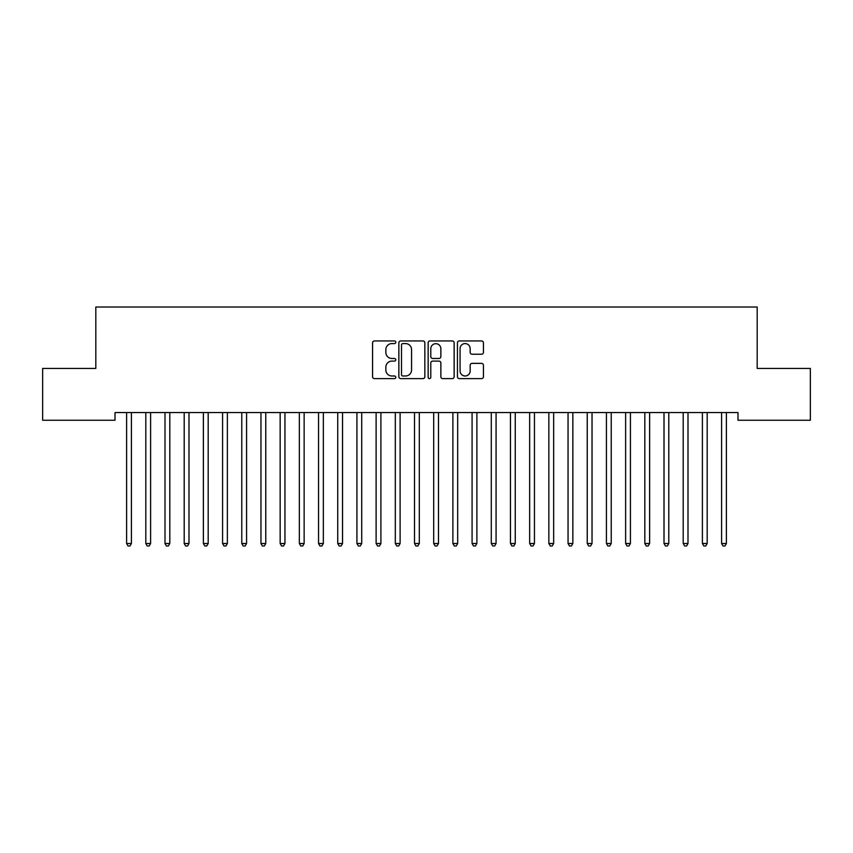 <?xml version="1.0" encoding="UTF-8"?>
<svg xmlns="http://www.w3.org/2000/svg" width="853" height="853" viewBox="0 0 853 853"><rect width="100%" height="100%" fill="white"/><g stroke="black" fill="none" stroke-linecap="round" stroke-linejoin="round"><path stroke-width="1.28" d="M395.792 342.266A1.322 1.322 0 0 0 394.47 340.944L374.456 340.944A1.887 1.887 0 0 0 372.569 342.831L372.569 376.738A1.887 1.887 0 0 0 374.456 378.625L394.47 378.625A1.322 1.322 0 0 0 395.792 377.303A1.322 1.322 0 0 0 394.47 375.992L391.879 375.992A6.024 6.024 0 0 1 385.855 369.957L385.855 367.131A6.024 6.024 0 0 1 391.879 361.107L394.47 361.107A1.322 1.322 0 0 0 395.792 359.785A1.322 1.322 0 0 0 394.47 358.473L391.879 358.473A6.024 6.024 0 0 1 385.855 352.438L385.855 349.613A6.024 6.024 0 0 1 391.879 343.588L394.47 343.588A1.322 1.322 0 0 0 395.792 342.266M481.561 354.23A1.887 1.887 0 0 0 483.438 352.342L483.438 342.831A1.887 1.887 0 0 0 481.561 340.944L459.33 340.944A1.887 1.887 0 0 0 457.443 342.831L457.443 376.738A1.887 1.887 0 0 0 459.33 378.625L481.561 378.625A1.887 1.887 0 0 0 483.438 376.738L483.438 365.255A1.887 1.887 0 0 0 481.561 363.367L472.04 363.367A1.887 1.887 0 0 0 470.163 365.255L470.163 370.948A5.043 5.043 0 0 1 465.12 375.992A5.043 5.043 0 0 1 460.076 370.948L460.076 348.621A5.043 5.043 0 0 1 465.12 343.588A5.043 5.043 0 0 1 470.163 348.621L470.163 352.342A1.887 1.887 0 0 0 472.04 354.23L481.561 354.23M737.994 412.564L115.006 412.564L115.006 420.241L42.65 420.241L42.65 368.421L95.813 368.421L95.813 307.005L757.187 307.005L757.187 368.421L810.35 368.421L810.35 420.241L737.994 420.241L737.994 412.564M424.847 342.831A1.887 1.887 0 0 0 422.971 340.944L400.739 340.944A1.887 1.887 0 0 0 398.852 342.831L398.852 376.738A1.887 1.887 0 0 0 400.739 378.625L422.971 378.625A1.887 1.887 0 0 0 424.847 376.738L424.847 342.831M430.029 340.944L452.261 340.944A1.887 1.887 0 0 1 454.148 342.831L454.148 376.738A1.887 1.887 0 0 1 452.261 378.625L442.75 378.625A1.887 1.887 0 0 1 440.862 376.738L440.862 362.994A1.887 1.887 0 0 0 438.986 361.107L432.674 361.107A1.887 1.887 0 0 0 430.786 362.994L430.786 377.303A1.322 1.322 0 0 1 429.464 378.625A1.322 1.322 0 0 1 428.153 377.303L428.153 342.831A1.887 1.887 0 0 1 430.029 340.944M402.808 343.588A1.322 1.322 0 0 0 401.496 344.9L401.496 374.67A1.322 1.322 0 0 0 402.808 375.992L405.538 375.992A6.024 6.024 0 0 0 411.572 369.957L411.572 349.613A6.024 6.024 0 0 0 405.538 343.588L402.808 343.588M440.862 348.717A5.043 5.043 0 0 0 435.83 343.684A5.043 5.043 0 0 0 430.786 348.717L430.786 356.586A1.887 1.887 0 0 0 432.674 358.473L438.986 358.473A1.887 1.887 0 0 0 440.862 356.586L440.862 348.717M131.671 412.564L131.554 412.852A1.919 1.919 0 0 0 131.415 413.566L131.415 543.5L126.617 543.5L126.617 413.566A1.919 1.919 0 0 0 126.479 412.852L126.361 412.564M131.415 543.5L129.976 545.995L128.057 545.995L126.617 543.5M169.8 413.566A1.919 1.919 0 0 1 169.939 412.852A1.919 1.919 0 0 0 169.8 413.566L169.8 543.5L165.002 543.5L165.002 413.566A1.919 1.919 0 0 0 164.864 412.852L164.746 412.564M150.864 412.564L150.746 412.852A1.919 1.919 0 0 0 150.608 413.566L150.608 543.5L145.81 543.5L145.81 413.566A1.919 1.919 0 0 0 145.671 412.852L145.554 412.564M150.608 543.5L149.168 545.995L147.249 545.995L145.81 543.5M169.8 543.5L168.361 545.995L166.442 545.995L165.002 543.5M188.993 413.566A1.919 1.919 0 0 1 189.131 412.852A1.919 1.919 0 0 0 188.993 413.566L188.993 543.5L184.195 543.5L184.195 413.566A1.919 1.919 0 0 0 184.056 412.852L183.939 412.564M188.993 543.5L187.553 545.995L185.634 545.995L184.195 543.5M208.441 412.564L208.324 412.852A1.919 1.919 0 0 0 208.185 413.566L208.185 543.5L203.387 543.5L203.387 413.566A1.919 1.919 0 0 0 203.249 412.852L203.131 412.564M208.185 543.5L206.746 545.995L204.827 545.995L203.387 543.5M227.634 412.564L227.516 412.852A1.919 1.919 0 0 0 227.378 413.566L227.378 543.5L222.58 543.5L222.58 413.566A1.919 1.919 0 0 0 222.441 412.852L222.324 412.564M227.378 543.5L225.938 545.995L224.019 545.995L222.58 543.5M246.57 413.566A1.919 1.919 0 0 1 246.709 412.852A1.919 1.919 0 0 0 246.57 413.566L246.57 543.5L241.772 543.5L241.772 413.566A1.919 1.919 0 0 0 241.634 412.852L241.516 412.564M246.57 543.5L245.131 545.995L243.212 545.995L241.772 543.5M265.763 413.566A1.919 1.919 0 0 1 265.901 412.852A1.919 1.919 0 0 0 265.763 413.566L265.763 543.5L260.965 543.5L260.965 413.566A1.919 1.919 0 0 0 260.826 412.852L260.709 412.564M284.955 413.566A1.919 1.919 0 0 1 285.094 412.852A1.919 1.919 0 0 0 284.955 413.566L284.955 543.5L280.157 543.5L280.157 413.566A1.919 1.919 0 0 0 280.019 412.852L279.901 412.564M304.148 413.566A1.919 1.919 0 0 1 304.286 412.852A1.919 1.919 0 0 0 304.148 413.566L304.148 543.5L299.35 543.5L299.35 413.566A1.919 1.919 0 0 0 299.211 412.852L299.094 412.564M323.34 413.566A1.919 1.919 0 0 1 323.479 412.852A1.919 1.919 0 0 0 323.34 413.566L323.34 543.5L318.542 543.5L318.542 413.566A1.919 1.919 0 0 0 318.404 412.852L318.286 412.564M342.533 413.566A1.919 1.919 0 0 1 342.671 412.852A1.919 1.919 0 0 0 342.533 413.566L342.533 543.5L337.735 543.5L337.735 413.566A1.919 1.919 0 0 0 337.596 412.852L337.479 412.564M380.918 413.566A1.919 1.919 0 0 1 381.056 412.852A1.919 1.919 0 0 0 380.918 413.566L380.918 543.5L376.12 543.5L376.12 413.566A1.919 1.919 0 0 0 375.981 412.852L375.864 412.564M400.11 413.566A1.919 1.919 0 0 1 400.249 412.852A1.919 1.919 0 0 0 400.11 413.566L400.11 543.5L395.312 543.5L395.312 413.566A1.919 1.919 0 0 0 395.174 412.852L395.056 412.564M438.495 413.566A1.919 1.919 0 0 1 438.634 412.852A1.919 1.919 0 0 0 438.495 413.566L438.495 543.5L433.697 543.5L433.697 413.566A1.919 1.919 0 0 0 433.559 412.852L433.441 412.564M457.688 413.566A1.919 1.919 0 0 1 457.826 412.852A1.919 1.919 0 0 0 457.688 413.566L457.688 543.5L452.89 543.5L452.89 413.566A1.919 1.919 0 0 0 452.751 412.852L452.634 412.564M476.88 413.566A1.919 1.919 0 0 1 477.019 412.852A1.919 1.919 0 0 0 476.88 413.566L476.88 543.5L472.082 543.5L472.082 413.566A1.919 1.919 0 0 0 471.944 412.852L471.826 412.564M496.073 413.566A1.919 1.919 0 0 1 496.211 412.852A1.919 1.919 0 0 0 496.073 413.566L496.073 543.5L491.275 543.5L491.275 413.566A1.919 1.919 0 0 0 491.136 412.852L491.019 412.564M515.265 413.566A1.919 1.919 0 0 1 515.404 412.852A1.919 1.919 0 0 0 515.265 413.566L515.265 543.5L510.467 543.5L510.467 413.566A1.919 1.919 0 0 0 510.329 412.852L510.211 412.564M553.65 413.566A1.919 1.919 0 0 1 553.789 412.852A1.919 1.919 0 0 0 553.65 413.566L553.65 543.5L548.852 543.5L548.852 413.566A1.919 1.919 0 0 0 548.714 412.852L548.596 412.564M572.843 413.566A1.919 1.919 0 0 1 572.981 412.852A1.919 1.919 0 0 0 572.843 413.566L572.843 543.5L568.045 543.5L568.045 413.566A1.919 1.919 0 0 0 567.906 412.852L567.789 412.564M592.035 413.566A1.919 1.919 0 0 1 592.174 412.852A1.919 1.919 0 0 0 592.035 413.566L592.035 543.5L587.237 543.5L587.237 413.566A1.919 1.919 0 0 0 587.099 412.852L586.981 412.564M611.228 413.566A1.919 1.919 0 0 1 611.366 412.852A1.919 1.919 0 0 0 611.228 413.566L611.228 543.5L606.43 543.5L606.43 413.566A1.919 1.919 0 0 0 606.291 412.852L606.174 412.564M265.763 543.5L264.323 545.995L262.404 545.995L260.965 543.5M284.955 543.5L283.516 545.995L281.597 545.995L280.157 543.5M304.148 543.5L302.708 545.995L300.789 545.995L299.35 543.5M323.34 543.5L321.901 545.995L319.982 545.995L318.542 543.5M342.533 543.5L341.093 545.995L339.174 545.995L337.735 543.5M361.981 412.564L361.864 412.852A1.919 1.919 0 0 0 361.725 413.566L361.725 543.5L356.927 543.5L356.927 413.566A1.919 1.919 0 0 0 356.789 412.852L356.671 412.564M361.725 543.5L360.286 545.995L358.367 545.995L356.927 543.5M380.918 543.5L379.478 545.995L377.559 545.995L376.12 543.5M400.11 543.5L398.671 545.995L396.752 545.995L395.312 543.5M419.559 412.564L419.441 412.852A1.919 1.919 0 0 0 419.303 413.566L419.303 543.5L414.505 543.5L414.505 413.566A1.919 1.919 0 0 0 414.366 412.852L414.249 412.564M419.303 543.5L417.863 545.995L415.944 545.995L414.505 543.5M438.495 543.5L437.056 545.995L435.137 545.995L433.697 543.5M457.688 543.5L456.248 545.995L454.329 545.995L452.89 543.5M476.88 543.5L475.441 545.995L473.522 545.995L472.082 543.5M496.073 543.5L494.633 545.995L492.714 545.995L491.275 543.5M515.265 543.5L513.826 545.995L511.907 545.995L510.467 543.5M534.714 412.564L534.596 412.852A1.919 1.919 0 0 0 534.458 413.566L534.458 543.5L529.66 543.5L529.66 413.566A1.919 1.919 0 0 0 529.521 412.852L529.404 412.564M534.458 543.5L533.018 545.995L531.099 545.995L529.66 543.5M553.65 543.5L552.211 545.995L550.292 545.995L548.852 543.5M572.843 543.5L571.403 545.995L569.484 545.995L568.045 543.5M592.035 543.5L590.596 545.995L588.677 545.995L587.237 543.5M611.228 543.5L609.788 545.995L607.869 545.995L606.43 543.5M630.676 412.564L630.559 412.852A1.919 1.919 0 0 0 630.42 413.566L630.42 543.5L625.622 543.5L625.622 413.566A1.919 1.919 0 0 0 625.484 412.852L625.366 412.564M630.42 543.5L628.981 545.995L627.062 545.995L625.622 543.5M649.869 412.564L649.751 412.852A1.919 1.919 0 0 0 649.613 413.566L649.613 543.5L644.815 543.5L644.815 413.566A1.919 1.919 0 0 0 644.676 412.852L644.559 412.564M649.613 543.5L648.173 545.995L646.254 545.995L644.815 543.5M668.805 413.566A1.919 1.919 0 0 1 668.944 412.852A1.919 1.919 0 0 0 668.805 413.566L668.805 543.5L664.007 543.5L664.007 413.566A1.919 1.919 0 0 0 663.869 412.852L663.751 412.564M668.805 543.5L667.366 545.995L665.447 545.995L664.007 543.5M687.998 413.566A1.919 1.919 0 0 1 688.136 412.852A1.919 1.919 0 0 0 687.998 413.566L687.998 543.5L683.2 543.5L683.2 413.566A1.919 1.919 0 0 0 683.061 412.852L682.944 412.564M687.998 543.5L686.558 545.995L684.639 545.995L683.2 543.5M707.446 412.564L707.329 412.852A1.919 1.919 0 0 0 707.19 413.566L707.19 543.5L702.392 543.5L702.392 413.566A1.919 1.919 0 0 0 702.254 412.852L702.136 412.564M707.19 543.5L705.751 545.995L703.832 545.995L702.392 543.5M726.383 413.566A1.919 1.919 0 0 1 726.521 412.852A1.919 1.919 0 0 0 726.383 413.566L726.383 543.5L721.585 543.5L721.585 413.566A1.919 1.919 0 0 0 721.446 412.852L721.329 412.564M726.383 543.5L724.943 545.995L723.024 545.995L721.585 543.5"/></g></svg>

